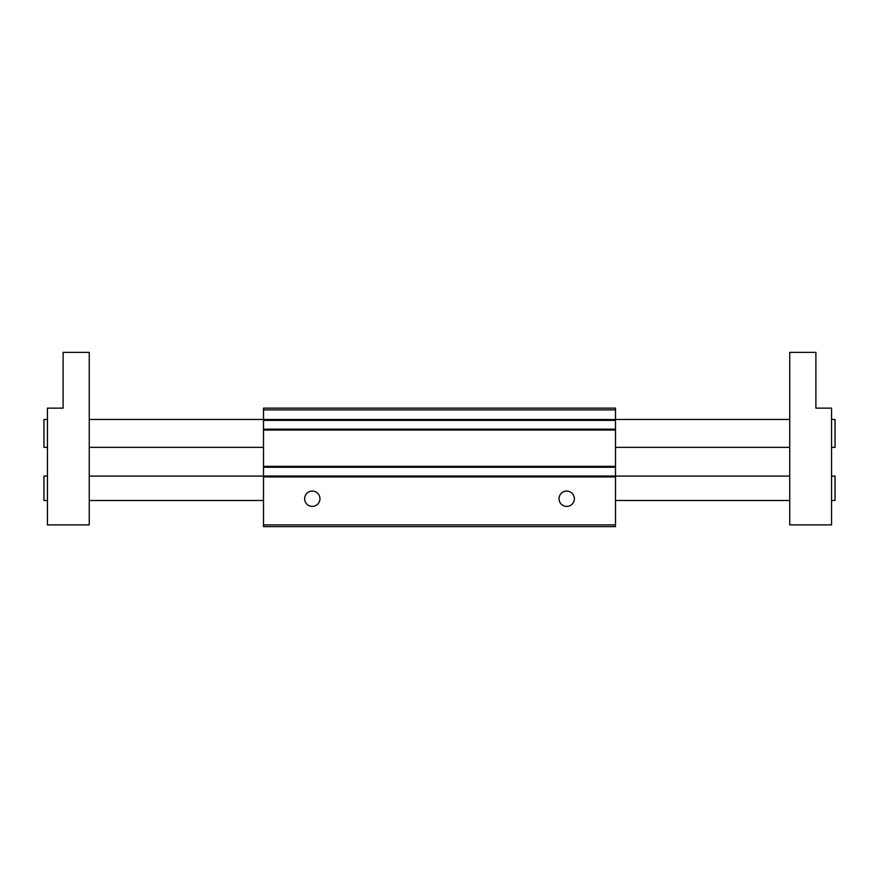 <?xml version="1.0" encoding="UTF-8"?>
<svg xmlns="http://www.w3.org/2000/svg" width="879" height="879" viewBox="0 0 879 879"><rect width="100%" height="100%" fill="white"/><g stroke="black" fill="none" stroke-linecap="round" stroke-linejoin="round"><path stroke-width="1.32" d="M47.433 447.345L43.95 447.345L43.95 419.459L47.433 419.459M47.433 500.492L43.95 500.492L43.95 476.088L47.433 476.088M574.372 498.745A7.669 7.669 0 0 0 566.702 491.075A7.669 7.669 0 0 0 559.033 498.745A7.669 7.669 0 0 0 566.702 506.414A7.669 7.669 0 0 0 574.372 498.745M319.967 498.745A7.669 7.669 0 0 0 312.298 491.075A7.669 7.669 0 0 0 304.628 498.745A7.669 7.669 0 0 0 312.298 506.414A7.669 7.669 0 0 0 319.967 498.745M831.567 419.459L835.05 419.459L835.05 447.345L831.567 447.345M831.567 476.088L835.05 476.088L835.05 500.492L831.567 500.492M263.502 526.631L263.502 524.884L615.498 524.884L615.498 526.631L263.502 526.631M263.502 409.878L615.498 409.878L615.498 408.131L263.502 408.131L263.502 524.884M615.498 409.878L615.498 524.884M47.433 408.131L47.433 524.884L89.251 524.884L89.251 352.369L63.112 352.369L63.112 408.131L47.433 408.131M789.749 352.369L789.749 524.884L831.567 524.884L831.567 408.131L815.888 408.131L815.888 352.369L789.749 352.369M263.502 467.254L615.498 467.254M263.502 476.044L615.498 476.044M263.502 420.371L615.498 420.371M263.502 429.172L615.498 429.172M263.502 419.503L615.498 419.503M263.502 430.051L615.498 430.051M263.502 466.375L615.498 466.375M263.502 476.923L615.498 476.923M789.749 447.345L615.498 447.345M789.749 500.492L615.498 500.492M89.251 447.345L263.502 447.345M89.251 500.492L263.502 500.492M89.251 476.088L263.502 476.088M89.251 419.459L263.502 419.459M789.749 476.088L615.498 476.088M789.749 419.459L615.498 419.459"/></g></svg>
